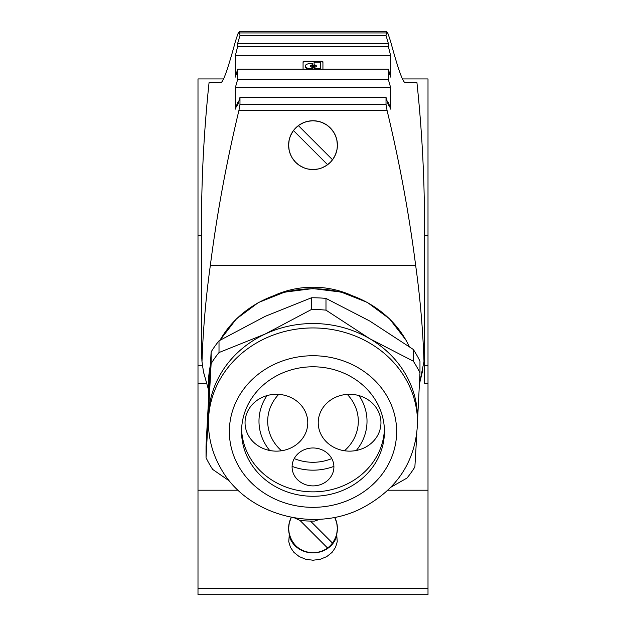 <?xml version="1.0" encoding="UTF-8"?>
<svg xmlns="http://www.w3.org/2000/svg" width="626" height="626" viewBox="0 0 626 626"><rect width="100%" height="100%" fill="white"/><g stroke="black" fill="none" stroke-linecap="round" stroke-linejoin="round"><path stroke-width="0.94" d="M344.472 450.759A45.307 41.058 180 0 0 358.307 421.228A45.307 41.058 180 0 0 347.266 394.372M278.734 394.372A45.307 41.058 180 0 0 267.693 421.228A45.307 41.058 180 0 0 281.528 450.759M294.228 458.592A45.307 41.058 180 0 0 331.772 458.592M356.304 450.485A54.016 48.953 180 0 0 367.016 421.228A54.016 48.953 180 0 0 359.034 395.609M266.966 395.609A54.016 48.953 180 0 0 258.984 421.228A54.016 48.953 180 0 0 269.696 450.485M292.099 466.362A54.016 48.953 180 0 0 333.901 466.362M307.773 422.714A31.363 28.428 180 0 0 276.41 394.294A31.363 28.428 180 0 0 245.048 422.714A31.363 28.428 180 0 0 276.41 451.143A31.363 28.428 180 0 0 307.773 422.714M380.952 422.714A31.363 28.428 180 0 0 349.59 394.294A31.363 28.428 180 0 0 318.227 422.714A31.363 28.428 180 0 0 349.59 451.143A31.363 28.428 180 0 0 380.952 422.714M333.908 466.933A20.908 18.952 180 0 0 313 447.981A20.908 18.952 180 0 0 292.092 466.933A20.908 18.952 180 0 0 313 485.886A20.908 18.952 180 0 0 333.908 466.933M314.682 64.916A3.02 1.275 0 0 1 316.388 66.066A3.02 1.275 0 0 1 314.682 67.217A1.049 0.446 0 0 0 314.095 67.616L314.095 68.289A1.049 0.446 0 0 0 315.144 68.727L319.62 68.727A1.049 0.446 0 0 0 320.668 68.289L320.668 62.6A1.049 0.446 0 0 0 319.62 62.154L315.144 62.154A1.049 0.446 0 0 0 314.095 62.6L314.095 64.525A1.049 0.446 0 0 0 314.682 64.916L314.682 65.55A1.049 0.446 0 0 1 314.095 65.151L314.095 63.226M314.878 66.066A1.51 0.642 0 0 0 313.368 65.433A1.51 0.642 0 0 0 311.85 66.066A1.51 0.642 0 0 0 313.368 66.708A1.51 0.642 0 0 0 314.878 66.066L314.878 66.7A1.51 0.642 0 0 1 313.368 67.342A1.51 0.642 0 0 1 311.85 66.7L311.85 66.066M312.632 63.852A1.049 0.446 0 0 0 311.56 63.406A6.299 2.66 0 0 0 305.206 66.066A6.299 2.66 0 0 0 311.56 68.727A1.049 0.446 0 0 0 312.632 68.289L312.632 67.616A1.049 0.446 0 0 0 312.045 67.217A3.02 1.275 0 0 1 310.339 66.066A3.02 1.275 0 0 1 312.045 64.916A1.049 0.446 0 0 0 312.632 64.525L312.632 63.852M332.523 543.118A24.391 24.391 0 0 0 334.683 517.311L336.725 522.796L337.391 528.485L336.686 534.314L337.242 541.654L335.544 547.335L332.054 552.406L326.749 556.608L320.207 559.3L313 560.223L305.793 559.3L299.251 556.608L293.946 552.406L290.456 547.335L288.758 541.654L289.314 534.314L288.609 528.485L289.282 522.796L291.317 517.311A24.391 24.391 0 0 0 327.586 548.04A24.391 24.391 0 0 0 332.523 543.118L310.488 521.082M404.764 82.429L416.916 82.429L404.764 82.429C402.377 81.036 397.721 67.616 390.804 42.185A1115.156 1010.677 0 0 0 390.577 41.363L388.12 33.906L386.492 31.3L386.023 35.51L239.977 35.51L239.508 31.3L237.88 33.906L235.423 41.363A1115.156 1010.677 180 0 0 235.196 42.185C228.279 67.616 223.623 81.036 221.236 82.429L209.084 82.429L221.236 82.429M387.471 102.257L388.339 102.257L390.577 109.104L390.577 87.382L235.423 87.382A1115.156 1010.677 180 0 1 237.661 79.486L388.339 79.486A1115.156 1010.677 0 0 1 390.577 87.382M235.423 87.382L235.423 109.104L237.661 102.257L238.529 102.257M303.101 69.181A1.393 0.587 0 0 1 303.07 69.048L303.07 61.833A1.393 0.587 0 0 1 304.463 61.246L321.537 61.246A1.393 0.587 0 0 1 322.93 61.833L322.93 69.048A1.393 0.587 0 0 1 322.899 69.181M428.004 588.565L197.996 588.565L197.996 594.7L428.004 594.7L428.004 235.759L424.514 235.759M423.669 364.316L423.982 361.429A1115.156 1010.677 0 0 0 415.672 265.549C409.036 213.826 399.505 162.103 387.064 110.403L386.023 104.252L386.023 97.366L239.977 97.366A1115.156 1010.677 180 0 0 237.661 105.262L237.661 102.257M387.064 110.403L238.936 110.403L239.977 104.252L239.977 97.366M314.095 64.525L314.095 65.151M428.004 383.55L424.287 383.55L424.467 353.267L423.982 361.429L419.42 384.012L422.855 369.817M208.458 389.615L203.481 371.86L202.002 361.711L201.494 353.252L201.486 225.798A1230.434 1115.156 90 0 1 209.084 82.429M201.494 353.252A1230.434 1115.156 90 0 0 201.517 358.135L201.713 358.221M201.893 360.545L201.979 361.476M238.123 490.213L197.996 490.213L197.996 365.302L202.417 365.302L202.503 365.944M202.519 366.053L202.675 367.126M203.591 372.423L203.74 373.166M206.322 383.3L197.996 383.55M424.225 358.495L424.311 357.258M312.632 64.525L312.632 65.151A1.049 0.446 0 0 1 312.045 65.55A3.02 1.275 0 0 0 310.433 66.387M388.339 102.257L388.339 105.262A1115.156 1010.677 180 0 0 386.023 97.366M311.56 69.181L311.56 68.727M312.437 69.181A1.049 0.446 0 0 0 312.632 68.923L312.632 68.289M322.93 62.467A1.393 0.587 0 0 0 321.537 61.88L304.463 61.88A1.393 0.587 0 0 0 303.07 62.467M386.023 35.51A1115.156 1010.677 0 0 1 388.339 43.405L237.661 43.405A1115.156 1010.677 180 0 1 239.977 35.51M314.095 68.289L314.095 68.923A1.049 0.446 0 0 0 314.291 69.181M305.206 66.066L305.206 66.7A6.299 2.66 0 0 0 309.205 69.181M320.668 63.226L320.668 68.923A1.049 0.446 0 0 1 320.473 69.181M314.095 68.923L314.095 68.25M316.294 66.387A3.02 1.275 0 0 0 314.682 65.55M235.423 55.354L390.577 55.354L390.577 77.076A1115.156 1010.677 0 0 0 388.339 69.181L237.661 69.181A1115.156 1010.677 180 0 0 235.423 77.076L235.423 55.354L237.661 46.41L237.661 43.405M237.661 79.486L237.661 69.181M388.339 79.486L388.339 69.181M237.661 46.41L388.339 46.41L388.339 43.405M388.339 46.41L390.577 55.354M288.829 531.787L288.829 531.779C291.661 544.792 299.721 551.827 313 552.883A24.391 22.106 180 0 0 336.905 535.16M289.095 535.16A24.391 22.106 180 0 0 313 552.883C325.129 552.093 333.024 545.903 336.686 534.314M428.004 490.213L387.877 490.213M197.996 588.565L197.996 490.213M275.714 294.815A87.124 78.962 0 0 1 350.286 294.815M288.609 528.485A24.391 24.391 0 0 1 288.727 526.09M288.891 524.776A24.391 24.391 0 0 1 288.993 524.142M289.212 523.078A24.391 24.391 0 0 1 289.353 522.514M335.082 518.125A24.391 24.391 0 0 1 335.356 518.727M336.655 522.522A24.391 24.391 0 0 1 337.015 524.212M320.668 68.289L320.668 68.923M238.936 110.403C226.495 162.103 216.964 213.826 210.328 265.549A1115.156 1010.677 180 0 0 202.002 361.711M299.979 520.433L327.586 548.04M211.126 351.914L206.032 445.97L206.032 457.692L211.126 363.636L211.126 351.914A116.741 105.802 0 0 1 219.014 340.818L265.228 316.326L311.435 297.788A116.741 105.802 0 0 1 325.982 298.43L369.645 320.966L413.309 349.457A116.741 105.802 0 0 1 416.838 355.232A116.741 105.802 0 0 1 419.968 361.194L419.968 372.916L417.542 420.594M229.758 481.23L212.691 469.43A116.741 105.802 0 0 1 209.162 463.655A116.741 105.802 0 0 1 206.032 457.692M320.027 519.189L314.565 521.098A116.741 105.802 0 0 1 300.018 520.449L294.439 517.874M416.799 434.264L414.874 466.973A116.741 105.802 0 0 1 406.986 478.061L390.898 487.224M211.126 363.636A116.741 105.802 0 0 1 219.014 352.54L265.228 334.002L311.435 309.51A116.741 105.802 0 0 1 325.982 310.152L369.645 338.643L413.309 361.179A116.741 105.802 0 0 1 416.838 366.953A116.741 105.802 0 0 1 419.968 372.916M413.309 361.179L413.309 349.457M325.982 310.152L325.982 298.43M311.435 309.51L311.435 297.788M219.014 352.54L219.014 340.818M208.458 422.699C208.528 438.615 212.511 453.6 220.415 467.645C245.408 514.22 312.452 533.258 361.124 508.562C397.048 489.915 415.852 461.292 417.542 422.699L417.542 418.278A104.542 94.753 180 0 0 405.992 374.982A104.542 94.753 180 0 0 369.645 338.643A104.542 94.753 180 0 0 265.228 334.002A104.542 94.753 180 0 0 208.583 413.637A104.542 94.753 180 0 0 208.458 418.278L208.458 422.699A104.542 94.753 0 0 1 288.422 330.598A104.542 94.753 0 0 1 405.992 379.395A104.542 94.753 0 0 1 417.542 422.699A104.542 94.753 0 0 1 417.417 427.339M249.453 461.119A71.442 64.744 180 0 0 329.792 494.462A71.442 64.744 180 0 0 384.442 431.533A71.442 64.744 180 0 0 376.547 401.947A71.442 64.744 180 0 0 296.208 368.604A71.442 64.744 180 0 0 241.558 431.533A71.442 64.744 180 0 0 249.453 461.119M241.605 429.326A71.442 64.744 180 0 0 249.453 456.706A71.442 64.744 180 0 0 328.603 490.299A71.442 64.744 180 0 0 384.395 429.326M416.916 82.429A1230.434 1115.156 90 0 1 424.514 225.798L424.514 362.697M402.338 78.939L428.004 78.939L428.004 235.759M201.486 235.759L197.996 235.759L197.996 78.939L223.662 78.939M197.996 365.302L197.996 235.759M337.391 145.154L337.062 149.176L335.575 154.387L332.993 159.137L330.387 162.267L326.717 165.327L322.132 167.776L318.165 168.997L312.992 169.544L307.835 168.997L303.86 167.768L299.283 165.327L295.605 162.259L292.264 158.002L290.417 154.379L289.196 150.498L288.609 145.154L289.196 139.809L290.409 135.944L292.991 131.194L295.582 128.072L299.259 124.997L303.837 122.547L307.828 121.311L312.992 120.755L318.172 121.311L322.147 122.539L326.741 124.997L330.411 128.064L333.744 132.321L335.583 135.928L336.804 139.809L337.391 145.154M415.672 265.549L210.328 265.549M335.027 155.631A24.391 24.391 0 0 1 334.409 156.836M333.142 158.91A24.391 24.391 0 0 1 288.609 145.154M291.575 133.494A24.391 24.391 0 0 1 292.256 132.321M292.843 131.413A24.391 24.391 0 0 1 293.962 129.895M295.582 128.072A24.391 24.391 0 0 1 335.583 135.928M332.523 159.779A24.391 24.391 0 0 0 298.375 125.63L299.619 126.875A22.653 22.653 0 0 1 299.635 126.859L331.287 158.519A22.653 22.653 0 0 0 331.287 158.519L332.523 159.779A24.391 24.391 0 0 1 291.192 156.093A24.391 24.391 0 0 1 293.445 130.568L294.697 131.812A22.653 22.653 0 0 1 294.713 131.789L326.365 163.441A22.653 22.653 0 0 1 326.342 163.456L327.586 164.701M298.375 125.63A24.391 24.391 0 0 0 293.445 130.568M386.023 32.935L239.977 32.935M428.004 365.302L424.514 365.302M386.023 104.252L239.977 104.252M321.537 61.246L321.537 61.88M315.144 68.727L315.144 69.181M319.62 68.727L319.62 69.181M312.045 64.916L312.045 65.55M304.463 61.246L304.463 61.88M409.279 346.601A104.542 94.753 180 0 0 405.992 340.223A104.542 94.753 180 0 0 265.228 299.244A104.542 94.753 180 0 0 220 340.247M210.281 365.881A104.542 94.753 180 0 0 208.458 383.519L208.458 398.292M387.392 396.892A83.634 75.801 0 0 1 396.54 435.25A83.634 75.801 0 0 1 330.661 505.628A83.634 75.801 0 0 1 238.608 466.174A83.634 75.801 0 0 1 274.783 364.113A83.634 75.801 0 0 1 387.392 396.892M386.469 31.3L239.531 31.3M409.341 346.64L405.953 340.059L389.513 318.814L367.36 302.421L341.154 292.084L312.859 288.578L284.564 292.154L258.397 302.554L236.292 319.002L219.922 340.286M210.281 365.827L208.458 383.519"/></g></svg>
